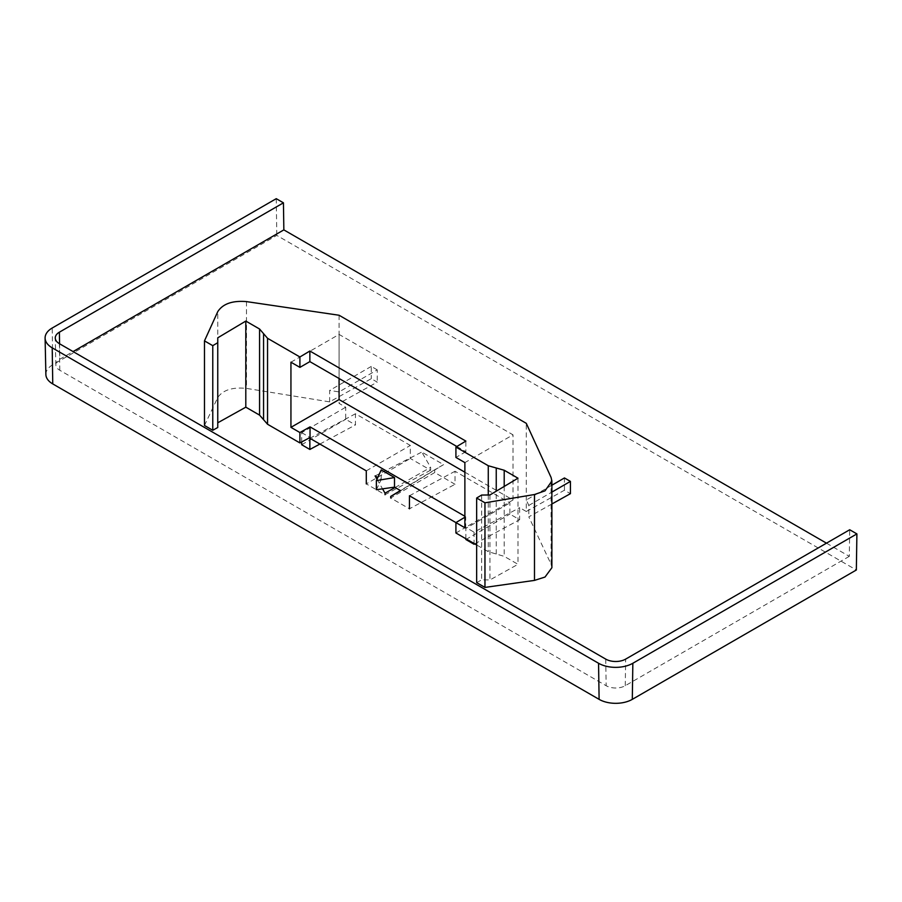 <?xml version="1.0" encoding="UTF-8"?>
<svg xmlns="http://www.w3.org/2000/svg" width="902" height="902" viewBox="0 0 902 902"><rect width="100%" height="100%" fill="white"/><g stroke="black" fill="none" stroke-linecap="round" stroke-linejoin="round"><path stroke-width="0.68" stroke-dasharray="4.51 3.38" d="M45.878 374.51A23.475 13.553 180 0 1 52.756 364.758L276.801 235.399L856.348 569.996M276.249 198.677L276.801 235.399M826.48 543.173L849.301 556.354L849.707 529.756M849.301 556.354L625.255 685.712A13.507 7.802 180 0 1 606.144 685.712L59.791 370.271A13.507 7.802 180 0 1 55.845 364.859A13.507 7.802 180 0 1 59.791 359.244L73.073 351.577M551.889 503.992L528.809 516.857L551.088 564.257L551.889 567.708M339.073 315.249L339.073 403.397L345.714 407.23L345.714 419.306L355.456 424.932L355.456 413.759L410.32 445.441L410.32 458.475L430.637 470.201L430.637 467.394L421.786 452.06L443.57 464.631L434.719 469.75L434.719 472.558L455.036 484.284L455.036 471.25L509.901 502.933L509.901 514.095L519.642 519.721L519.642 507.657L526.283 511.49L526.283 423.331M526.283 511.49L564.449 490.214L570.425 493.665M476.662 582.636L481.634 579.862L489.933 579.941L517.985 564.314L504.207 556.354L488.275 551.674L476.662 544.977M455.916 532.992L465.691 527.343L474.046 532.169L519.642 507.657M474.046 532.169L474.046 543.466M474.745 543.872L519.642 519.721M465.872 539.52L509.901 514.095M465.872 538.742L465.872 528.346L509.901 502.933M465.872 528.346L455.916 522.596M409.44 495.773L455.036 471.25M434.719 472.558L390.69 497.972L409.44 508.807L455.036 484.284M434.719 469.75L400.398 490.553M400.646 490.688L443.57 464.631M376.371 489.718L381.23 479.481L377.78 477.496M375.085 475.94L421.786 452.06M376.991 479.233L382.538 488.85M395.11 487.497L430.637 467.394M430.637 470.201L385.041 494.713L366.291 483.889L410.32 458.475M366.291 470.855L410.32 445.441M309.86 438.282L355.456 413.759M319.883 444.066L355.456 424.932M301.685 444.731L345.714 419.306M301.685 441.969L301.685 432.656L345.714 407.23M204.472 425.485L217.754 397.523C222.85 390.036 232.434 386.992 246.494 388.401L329.647 401.875L371.274 378.682L377.25 382.132L339.073 403.397M301.685 432.656L310.04 437.481M217.754 337.822L217.754 427.503M329.647 401.875L329.647 390.442L339.073 391.908L377.25 369.865L377.25 382.132M551.889 485.208L526.283 499.99L528.809 505.424L528.809 516.857M564.449 490.214L564.449 477.947M464.88 517.241L465.691 516.756L465.691 527.343M465.691 516.756L464.88 516.271M381.23 479.481L381.23 469.897M517.985 478.207L517.985 564.314M489.933 494.961L489.933 579.941M481.634 495.051L481.634 579.862M528.809 505.424L551.889 492.097M377.25 369.865L371.274 366.415L371.274 378.682M371.274 366.415L329.647 390.442M456.852 446.49L465.872 451.699L465.872 441.101M465.872 451.699L455.916 457.438M464.88 472.197L513.001 499.99L464.88 527.771M290.94 362.198L339.073 334.416L513.001 434.832L464.88 462.613M513.001 499.99L513.001 434.832M339.073 334.416L339.073 378.49M52.756 364.758L52.203 328.024M625.255 685.712L625.661 659.114M59.566 343.775L59.791 359.244M59.791 370.271L59.385 343.673M605.738 659.114L606.144 685.712M551.088 564.257L551.088 477.462M246.494 301.606L246.494 388.401M488.275 494.984L488.275 551.674M496.247 554.02L496.247 491.195M504.207 486.437L504.207 556.354M217.754 397.523L217.754 311.652M55.845 364.859L55.27 338.024"/><path stroke-width="1.35" d="M283.442 202.826L59.385 332.184A14.082 8.129 180 0 0 55.27 338.024A14.082 8.129 180 0 0 59.385 343.673L605.738 659.114A14.082 8.129 180 0 0 625.661 659.114L849.707 529.756L856.9 533.905L856.348 569.996L632.302 699.354A23.475 13.553 180 0 1 599.108 699.354L52.756 383.925A23.475 13.553 180 0 1 45.878 374.51L45.1 338.103A24.253 14.004 180 0 1 52.203 328.024L276.249 198.677L283.442 202.826L283.848 229.886L826.48 543.173M856.9 533.905L632.843 663.263A24.253 14.004 180 0 1 598.556 663.263L52.203 347.834A24.253 14.004 180 0 1 45.1 338.103M73.073 351.577L283.848 229.886M545.011 490.846L551.889 481.025L551.088 477.462L526.283 423.331L339.073 315.249L246.494 301.606C232.434 300.445 222.85 303.794 217.754 311.652L204.472 340.877L212.771 345.669L217.754 342.692L217.754 337.822L245.806 321.067L259.573 329.016L267.544 338.295L299.904 356.978L309.86 351.025L465.872 441.101L455.916 447.054L488.275 465.736L504.207 470.246L517.985 478.207L489.933 494.961L481.634 495.051L476.662 498.017L484.96 502.809L534.491 494.522L545.011 490.846M551.889 481.025L551.889 567.708L545.011 577.054L534.491 580.392L484.96 587.416L476.662 582.636L476.662 498.017M551.889 492.097L570.425 481.397L570.425 493.665L551.889 503.992M476.662 544.977L455.916 532.992L455.916 522.596L409.44 495.773L409.44 508.807M474.046 543.466L474.046 544.244L474.745 543.872M474.046 544.244L465.872 539.52L465.872 538.742M400.398 490.553L390.69 496.438L400.646 490.688L394.501 487.148L376.371 489.718L376.371 480.608L381.23 469.897L394.501 477.564L394.501 487.148M377.78 477.496L375.085 475.94L376.991 479.233M382.538 488.85L385.041 493.18L395.11 487.497M366.291 483.889L366.291 470.855L309.86 438.282L309.86 449.455L319.883 444.066M309.86 449.455L301.685 444.731L301.685 441.969M464.88 516.271L310.04 426.883L310.04 437.481L299.904 442.927L267.544 424.244L259.573 415.123L245.806 407.174L217.754 422.801M217.754 342.692L217.754 427.503L212.771 430.277L204.472 425.485L204.472 340.877M570.425 481.397L564.449 477.947L551.889 485.208M385.041 494.713L385.041 493.18M390.69 496.438L390.69 497.972M455.916 447.054L455.916 457.438L464.88 462.613L464.88 527.771L455.916 522.596L464.88 517.241M484.96 502.809L484.96 587.416M394.501 477.564L376.371 480.608M212.771 345.669L212.771 430.277M245.806 321.067L245.806 407.174M299.904 356.978L299.904 367.373L290.94 362.198L290.94 427.356L299.904 432.532L299.904 442.927M310.04 426.883L299.904 432.532M309.86 351.025L309.86 361.623L456.852 446.49M299.904 367.373L309.86 361.623M290.94 427.356L339.073 399.575L464.88 472.197M339.073 378.49L339.073 399.575M52.756 383.925L52.203 347.834M599.108 699.354L598.556 663.263M632.302 699.354L632.843 663.263M59.385 332.184L59.566 343.775M488.275 465.736L488.275 494.984M496.247 491.195L496.247 467.991M504.207 470.246L504.207 486.437M534.491 494.522L534.491 580.392M259.573 329.016L259.573 415.123M263.564 333.65L263.564 419.678M267.544 424.244L267.544 338.295"/></g></svg>
